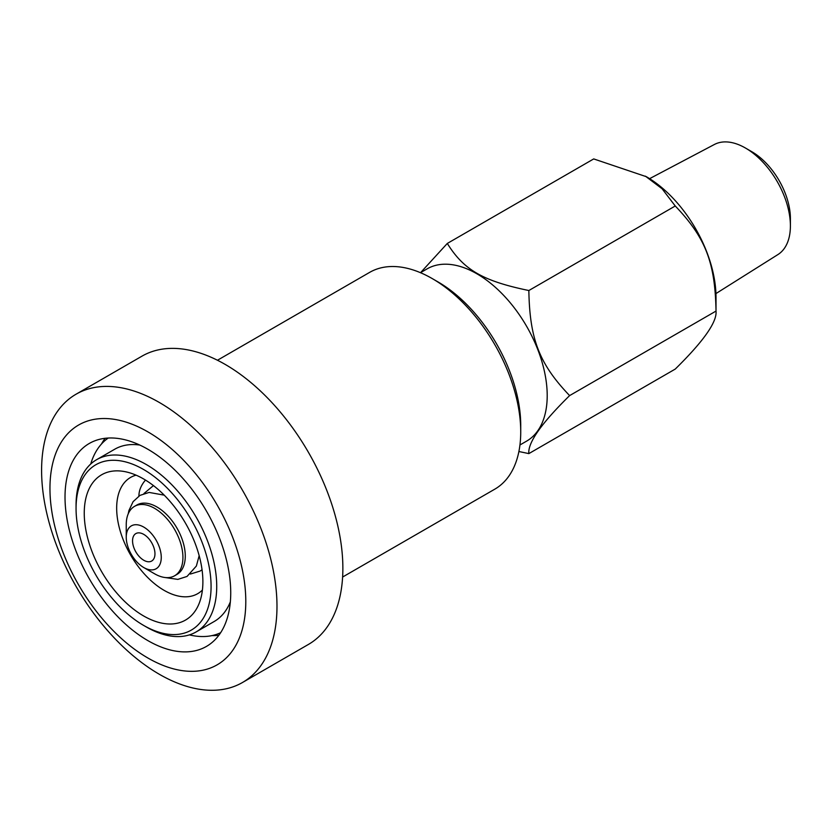 <?xml version="1.0" encoding="UTF-8"?>
<svg xmlns="http://www.w3.org/2000/svg" width="832" height="832" viewBox="0 0 832 832"><rect width="100%" height="100%" fill="white"/><g stroke="black" fill="none" stroke-linecap="round" stroke-linejoin="round"><path stroke-width="1.25" d="M136.094 475.166A67.111 38.75 -120 0 0 130.562 477.443A67.111 38.75 -120 0 0 130.562 554.934A67.111 38.75 -120 0 0 197.673 593.684A67.111 38.75 -120 0 0 202.415 590.034M138.902 496.049C138.944 490.454 141.138 485.129 145.486 480.074M202.883 581.672A83.886 48.433 -120 0 0 122.398 471.224A83.886 48.433 -120 0 0 101.618 571.636A83.886 48.433 -120 0 0 198.983 603.855A83.886 48.433 -120 0 0 202.883 581.672M211.078 586.404A95.472 55.12 -120 0 0 143.562 469.477A95.472 55.12 -120 0 0 76.055 508.446A95.472 55.12 -120 0 0 143.562 625.373A95.472 55.12 -120 0 0 211.078 586.404M143.562 625.373L146.39 627.006A99.466 57.429 -120 0 0 196.123 631.935A99.466 57.429 -120 0 0 216.726 586.404A99.466 57.429 -120 0 0 173.306 486.304A99.466 57.429 -120 0 0 96.658 459.659A99.466 57.429 -120 0 0 76.055 505.19L76.055 508.446M139.818 445.058A99.466 57.429 -120 0 0 114.733 449.218L96.658 459.659M196.123 631.935L214.198 621.494A99.466 57.429 -120 0 0 230.339 601.858M108.254 438.038A112.518 64.958 -120 0 0 90.73 464.017M189.384 634.889A112.518 64.958 -120 0 0 220.646 632.705M105.144 438.298A117.177 67.652 -120 0 0 101.473 444.018M212.077 635.586A117.177 67.652 -120 0 0 218.858 635.263M230.734 592.769A117.177 67.652 -120 0 0 179.587 474.854A117.177 67.652 -120 0 0 89.294 443.456A117.177 67.652 -120 0 0 89.284 578.76A117.177 67.652 -120 0 0 206.461 646.412A117.177 67.652 -120 0 0 230.734 592.769M245.794 601.474A138.476 79.955 -120 0 0 98.914 418.746A138.476 79.955 -120 0 0 98.914 614.588A138.476 79.955 -120 0 0 245.794 601.474M276.983 606.299A166.442 96.096 -120 0 0 204.329 438.797A166.442 96.096 -120 0 0 76.076 394.202A166.442 96.096 -120 0 0 76.066 586.394A166.442 96.096 -120 0 0 242.507 682.49A166.442 96.096 -120 0 0 276.983 606.299M242.507 682.49L308.402 644.446A166.442 96.096 -120 0 0 342.867 568.256A166.442 96.096 -120 0 0 270.213 400.754A166.442 96.096 -120 0 0 141.96 356.169L76.076 394.202M342.618 577.034L494.801 489.164A125.164 72.259 -120 0 0 520.728 431.87A125.164 72.259 -120 0 0 432.224 278.574A125.164 72.259 -120 0 0 369.637 272.376L217.454 360.246M432.224 278.574L437.871 281.84A117.177 67.652 -120 0 1 520.728 425.35L520.728 431.87M519.938 444.974L526.604 441.137A99.466 57.429 -120 0 0 547.206 395.595A99.466 57.429 -120 0 0 503.786 295.506A99.466 57.429 -120 0 0 427.138 268.85L420.472 272.698M518.887 451.516L528.85 453.606C527.717 442.77 541.31 423.436 569.618 395.595C539.302 363.917 529.714 339.196 528.85 290.524C482.945 281.018 463.767 269.942 447.304 243.443L420.576 272.646M645.403 176.155L662.095 188.77L675.251 205.993C705.557 237.682 715.146 262.402 716.019 311.074L716.019 297.378A98.53 56.888 -120 0 0 646.35 176.696L593.715 158.922L447.304 243.443M675.251 205.993L528.85 290.524M528.85 453.606L675.251 369.075C703.56 341.245 717.153 321.911 716.019 311.074L569.618 395.595M715.946 293.571L777.93 254.561A63.565 36.702 -120 0 0 790.4 225.878A63.565 36.702 -120 0 0 745.451 148.023A63.565 36.702 -120 0 0 714.376 144.487L649.605 178.662M745.451 148.023L751.795 151.694A54.59 31.522 -120 0 1 790.4 218.556L790.4 225.878M154.96 553.79A15.85 9.152 60 0 1 151.674 561.038A15.85 9.152 60 0 1 135.834 551.886A15.85 9.152 60 0 1 135.834 533.593A15.85 9.152 60 0 1 148.044 537.836A15.85 9.152 60 0 1 154.96 553.79M161.262 557.43A24.762 14.3 -120 0 0 143.759 527.093A24.762 14.3 -120 0 0 126.246 537.202A24.762 14.3 -120 0 0 143.759 567.538A24.762 14.3 -120 0 0 161.262 557.43M143.759 567.538L154.586 573.789A40.082 23.14 -120 0 0 174.626 575.775A40.082 23.14 -120 0 0 182.926 557.43A40.082 23.14 -120 0 0 165.433 517.088A40.082 23.14 -120 0 0 134.545 506.355A40.082 23.14 -120 0 0 126.246 524.701L126.246 537.202M174.626 575.775L176.977 574.413A40.082 23.14 -120 0 0 185.276 556.067A40.082 23.14 -120 0 0 167.783 515.736A40.082 23.14 -120 0 0 136.895 504.993L134.545 506.355M202.051 569.795L200.054 571.085L190.393 574.049M143.926 493.563L153.442 485.586M199.17 555.662L196.362 566.041L187.023 576.451L177.84 579.384L164.923 577.502M128.19 513.895L128.97 510.401L133.11 501.654L139.963 495.383L149.115 492.43L164.226 495.154"/></g></svg>
